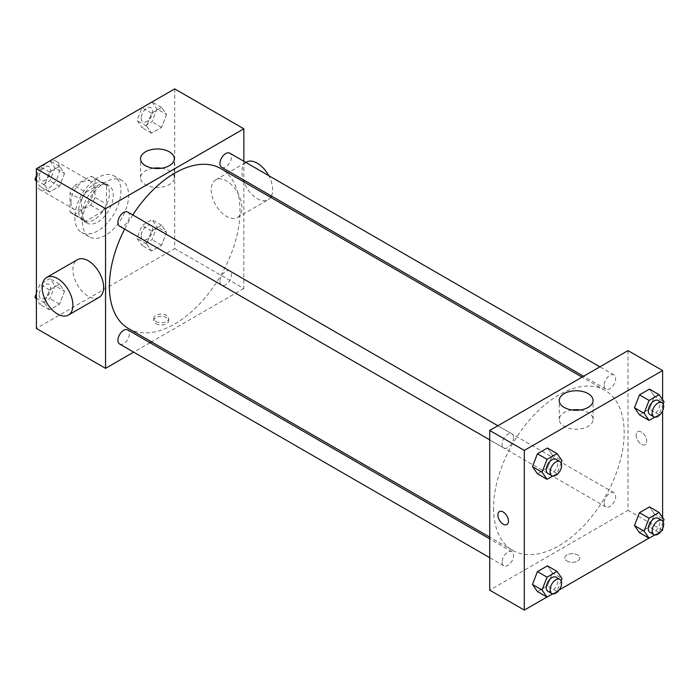 <?xml version="1.0" encoding="UTF-8"?>
<svg xmlns="http://www.w3.org/2000/svg" width="699" height="699" viewBox="0 0 699 699"><rect width="100%" height="100%" fill="white"/><g stroke="black" fill="none" stroke-linecap="round" stroke-linejoin="round"><path stroke-width="0.52" stroke-dasharray="3.5 2.62" d="M36.4 182.046A16.295 9.41 120 0 0 39.782 189.508A16.295 9.41 120 0 0 56.077 180.097A16.295 9.41 120 0 0 56.077 161.277A16.295 9.41 120 0 0 43.513 165.637A16.295 9.41 120 0 0 36.4 182.046M70.975 202.002A16.295 9.41 120 0 0 74.356 209.464A16.295 9.41 120 0 0 90.652 200.054A16.295 9.41 120 0 0 90.652 181.233A16.295 9.41 120 0 0 78.096 185.602A16.295 9.41 120 0 0 70.975 202.002M74.417 185.602L90.59 176.262A21.04 12.145 120 0 1 93.019 177.135A21.04 12.145 120 0 1 94.985 178.804L94.985 197.476A21.04 12.145 120 0 1 90.59 205.095L74.417 214.436A21.04 12.145 120 0 1 71.988 213.571A21.04 12.145 120 0 1 70.014 211.893L70.014 193.221A21.04 12.145 120 0 1 74.417 185.602L85.942 192.26L102.115 182.92L90.59 176.262M90.59 205.095L102.115 211.753L85.942 221.094L74.417 214.436M70.014 211.893L81.538 218.551L81.538 199.879L70.014 193.221M81.538 218.551A21.04 12.145 120 0 0 83.513 220.22A21.04 12.145 120 0 0 85.942 221.094M102.115 211.753A21.04 12.145 120 0 0 106.51 204.134L94.985 197.476M102.115 182.92A21.04 12.145 120 0 1 104.544 183.785A21.04 12.145 120 0 1 106.51 185.462L106.51 204.134M85.942 192.26A21.04 12.145 120 0 0 81.538 199.879M94.024 219.748A21.73 12.547 -60 0 1 83.164 220.823A21.73 12.547 -60 0 1 83.164 195.729A21.73 12.547 -60 0 1 104.894 183.182A21.73 12.547 -60 0 1 108.223 200.596A21.73 12.547 -60 0 1 94.024 219.748M97.869 221.967A21.73 12.547 120 0 0 112.067 202.815A21.73 12.547 120 0 0 108.738 185.401A21.73 12.547 120 0 0 91.988 191.22A21.73 12.547 120 0 0 82.499 213.09A21.73 12.547 120 0 0 86.999 223.042A21.73 12.547 120 0 0 97.869 221.967M106.51 185.462L94.985 178.804M74.819 217.529A32.6 18.821 120 0 0 81.573 232.452A32.6 18.821 120 0 0 114.164 213.632A32.6 18.821 120 0 0 114.164 175.991A32.6 18.821 120 0 0 89.053 184.728A32.6 18.821 120 0 0 74.819 217.529M82.499 221.967A32.6 18.821 120 0 0 89.254 236.891A32.6 18.821 120 0 0 121.853 218.071A32.6 18.821 120 0 0 121.853 180.429A32.6 18.821 120 0 0 96.733 189.158A32.6 18.821 120 0 0 82.499 221.967M166.554 232.348L161.565 245.218L151.578 250.976L146.589 243.872L151.578 231.011L161.565 225.253L166.554 232.348L161.565 245.218L151.578 250.976L146.589 243.872L151.578 231.011L161.565 225.253L166.554 232.348L156.943 226.808L151.954 239.67L141.976 245.428L136.987 238.333L141.976 225.471L151.954 219.704L156.943 226.808M166.554 114.531L161.565 127.393L151.578 133.16L146.589 126.056L151.578 113.194L161.565 107.428L166.554 114.531L161.565 127.393L151.578 133.16L146.589 126.056L151.578 113.194L161.565 107.428L166.554 114.531L156.943 108.983L151.954 121.844L141.976 127.611L136.987 120.508L141.906 107.821M174.706 88.887L174.706 248.582L36.4 328.434M64.518 291.265L59.529 304.126L49.542 309.884L44.553 302.789L49.542 289.928L59.529 284.161L64.518 291.265L59.529 304.126L49.542 309.884L44.553 302.789L49.542 289.928L59.529 284.161L64.518 291.265L54.915 285.716L49.917 298.578L39.939 304.345L36.4 299.303M64.518 173.439L59.529 186.301L49.542 192.068L44.553 184.964L49.542 172.103L59.529 166.345L64.518 173.439L59.529 186.301L49.542 192.068L44.553 184.964L49.542 172.103L59.529 166.345L64.518 173.439L54.915 167.891L49.917 180.761L39.939 186.519L36.4 181.487M243.855 181.854L243.855 288.504L174.706 248.582M243.855 288.504L151.491 341.828M149.97 342.711L133.666 352.121M155.973 323.716A7.471 4.316 0 0 0 164.116 324.651A7.471 4.316 0 0 0 168.73 320.666A7.471 4.316 0 0 0 161.259 316.359A7.471 4.316 0 0 0 153.789 320.666A7.471 4.316 0 0 0 155.973 323.716M128.52 328.565A92.364 53.325 120 0 0 220.884 275.24A92.364 53.325 120 0 0 220.884 168.599M132.775 214.969A92.364 53.325 120 0 0 124.632 229.08M243.855 161.277L243.855 180.097M221.644 167.271A8.152 4.701 120 0 0 229.796 162.57A8.152 4.701 120 0 0 229.796 153.16M219.958 281.365A8.152 4.701 120 0 0 221.644 285.096A8.152 4.701 120 0 0 229.796 280.386A8.152 4.701 120 0 0 229.796 270.976A8.152 4.701 120 0 0 223.514 273.16A8.152 4.701 120 0 0 219.958 281.365M119.608 344.004A8.152 4.701 120 0 0 127.76 339.303A8.152 4.701 120 0 0 127.76 329.893M127.76 212.068A8.152 4.701 -60 0 1 129.446 215.799A8.152 4.701 -60 0 1 125.89 224.003A8.152 4.701 -60 0 1 119.608 226.188M211.203 189.805A21.73 12.547 -120 0 0 220.683 211.675A21.73 12.547 -120 0 0 237.433 217.494A21.73 12.547 -120 0 0 237.433 192.4A21.73 12.547 -120 0 0 215.703 179.861A21.73 12.547 -120 0 0 211.203 189.805M99.127 297.346A21.73 12.547 60 0 1 77.397 284.799A21.73 12.547 60 0 1 77.397 259.705M246.432 162.116A21.73 12.547 -120 0 0 241.933 172.059A21.73 12.547 -120 0 0 251.422 193.929A21.73 12.547 -120 0 0 268.163 199.757A21.73 12.547 -120 0 0 270.696 197.354M271.448 196.026A21.73 12.547 -120 0 0 268.704 175.624M161.513 168.232A16.916 9.769 180 0 1 174.331 177.703A16.916 9.769 180 0 1 163.889 186.729A16.916 9.769 180 0 1 145.453 184.606A16.916 9.769 180 0 1 140.499 177.703A16.916 9.769 180 0 1 153.317 168.232M155.973 321.479A7.471 4.316 0 0 0 164.116 322.414A7.471 4.316 0 0 0 168.73 318.429A7.471 4.316 0 0 0 161.259 314.122A7.471 4.316 0 0 0 153.789 318.429A7.471 4.316 0 0 0 155.973 321.479M493.564 508.086A92.364 53.325 120 0 0 512.69 550.366A92.364 53.325 120 0 0 605.054 497.041A92.364 53.325 120 0 0 605.054 390.392A92.364 53.325 120 0 0 533.879 415.136A92.364 53.325 120 0 0 493.564 508.086M513.616 437.6A8.152 4.701 -60 0 1 510.06 445.796A8.152 4.701 -60 0 1 503.778 447.98A8.152 4.701 -60 0 1 503.778 438.57A8.152 4.701 -60 0 1 511.93 433.869A8.152 4.701 -60 0 1 513.616 437.6M604.128 503.166A8.152 4.701 120 0 0 605.815 506.897A8.152 4.701 120 0 0 613.967 502.188A8.152 4.701 120 0 0 613.967 492.778A8.152 4.701 120 0 0 607.684 494.962A8.152 4.701 120 0 0 604.128 503.166M502.092 562.075A8.152 4.701 120 0 0 503.778 565.806A8.152 4.701 120 0 0 511.93 561.096A8.152 4.701 120 0 0 511.93 551.686A8.152 4.701 120 0 0 505.648 553.87A8.152 4.701 120 0 0 502.092 562.075M604.128 385.341A8.152 4.701 120 0 0 605.815 389.072A8.152 4.701 120 0 0 613.967 384.371A8.152 4.701 120 0 0 613.967 374.961A8.152 4.701 120 0 0 607.684 377.137A8.152 4.701 120 0 0 604.128 385.341M628.025 350.61L628.025 510.305L489.719 590.148M662.6 530.27L628.025 510.305M661.263 531.039L648.96 538.134M559.226 589.947L546.924 597.051M567.038 561.044A7.471 4.316 0 0 0 575.181 561.979A7.471 4.316 0 0 0 579.786 557.994A7.471 4.316 0 0 0 572.315 553.678A7.471 4.316 0 0 0 564.844 557.994A7.471 4.316 0 0 0 567.038 561.044A7.471 4.316 0 0 0 575.181 561.97A7.471 4.316 0 0 0 579.786 557.985A7.471 4.316 0 0 0 572.315 553.678A7.471 4.316 0 0 0 564.844 557.985A7.471 4.316 0 0 0 567.038 561.035M654.447 396.211L649.458 389.116L654.447 396.211L649.458 409.072L639.471 414.839L649.458 409.072L654.447 396.211L664.05 401.759M552.411 572.944L547.422 565.841L552.411 572.944L547.422 585.806L537.435 591.572L547.422 585.806L552.411 572.944L562.013 578.492M662.6 399.697L662.6 410.907M662.6 517.513L662.6 528.724M654.447 514.036L649.458 506.932L654.447 514.036L649.458 526.897L639.471 532.655L649.458 526.897L654.447 514.036L664.05 519.575M552.411 455.128L547.422 448.024L552.411 455.128L547.422 467.989L537.435 473.747L547.422 467.989L552.411 455.128L562.013 460.667M636.186 435.171A7.471 4.316 -120 0 0 639.445 442.685A7.471 4.316 -120 0 0 645.203 444.686A7.471 4.316 -120 0 0 645.203 436.062A7.471 4.316 -120 0 0 637.733 431.746A7.471 4.316 -120 0 0 636.186 435.171A7.471 4.316 -120 0 0 639.445 442.685A7.471 4.316 -120 0 0 645.203 444.686A7.471 4.316 -120 0 0 645.203 436.062A7.471 4.316 -120 0 0 637.733 431.755A7.471 4.316 -120 0 0 636.186 435.171M499.436 511.598L499.436 511.598A7.471 4.316 60 0 1 505.194 513.599A7.471 4.316 60 0 1 508.453 521.113A7.471 4.316 60 0 1 506.906 524.538L506.906 524.538M580.257 409.99A16.916 9.769 180 0 1 593.075 419.461A16.916 9.769 180 0 1 582.634 428.487A16.916 9.769 180 0 1 564.198 426.373A16.916 9.769 180 0 1 559.244 419.461A16.916 9.769 180 0 1 572.062 409.99M561.148 462.913L557.024 473.529L552.691 476.036M547.955 473.485A8.152 4.701 120 0 0 556.107 468.784A8.152 4.701 120 0 0 556.107 459.374M557.024 473.529L547.422 467.989M663.176 404.005L659.061 414.621L654.727 417.12M649.991 414.577A8.152 4.701 120 0 0 658.143 409.876A8.152 4.701 120 0 0 658.143 400.466M659.061 414.621L649.458 409.072M561.148 580.729L557.024 591.354L552.691 593.853M547.955 591.31A8.152 4.701 120 0 0 556.107 586.601A8.152 4.701 120 0 0 556.107 577.191M557.024 591.354L547.422 585.806M663.176 521.821L659.061 532.446L654.727 534.945M649.991 532.402A8.152 4.701 120 0 0 658.143 527.693A8.152 4.701 120 0 0 658.143 518.282M659.061 532.446L649.458 526.897M36.4 175.676L39.878 166.729M49.917 160.796L54.915 167.891M39.17 176.987A8.152 4.701 120 0 0 40.857 180.718A8.152 4.701 120 0 0 49.009 176.008A8.152 4.701 120 0 0 49.009 166.598A8.152 4.701 120 0 0 42.726 168.782A8.152 4.701 120 0 0 39.17 176.987M59.529 186.301L49.917 180.761M49.542 192.068L39.939 186.519M44.553 184.964L36.4 180.255M49.542 172.103L40.053 166.624M59.529 166.345L50.04 160.866M39.135 176.969A8.152 4.701 120 0 0 40.822 180.7A8.152 4.701 120 0 0 48.974 175.991A8.152 4.701 120 0 0 48.974 166.58A8.152 4.701 120 0 0 42.691 168.765A8.152 4.701 120 0 0 39.135 176.969M151.954 101.888L156.943 108.983M141.207 118.079A8.152 4.701 120 0 0 142.893 121.809A8.152 4.701 120 0 0 151.045 117.1A8.152 4.701 120 0 0 151.045 107.69A8.152 4.701 120 0 0 144.763 109.874A8.152 4.701 120 0 0 141.207 118.079M161.565 127.393L151.954 121.844M151.578 133.16L141.976 127.611M146.589 126.056L136.987 120.508M151.578 113.194L142.089 107.716M161.565 107.428L152.076 101.949M141.172 118.061A8.152 4.701 120 0 0 142.858 121.792A8.152 4.701 120 0 0 151.01 117.083A8.152 4.701 120 0 0 151.01 107.672A8.152 4.701 120 0 0 144.728 109.857A8.152 4.701 120 0 0 141.172 118.061M36.4 293.501L39.939 284.379L49.917 278.613L54.915 285.716M39.17 294.803A8.152 4.701 120 0 0 40.857 298.534A8.152 4.701 120 0 0 49.009 293.833A8.152 4.701 120 0 0 49.009 284.423A8.152 4.701 120 0 0 42.726 286.607A8.152 4.701 120 0 0 39.17 294.803M59.529 304.126L49.917 298.578M49.542 309.884L39.939 304.345M44.553 302.789L36.4 298.08M49.542 289.928L39.939 284.379M59.529 284.161L49.917 278.613M39.135 294.786A8.152 4.701 120 0 0 40.822 298.517A8.152 4.701 120 0 0 48.974 293.816A8.152 4.701 120 0 0 48.974 284.406A8.152 4.701 120 0 0 42.691 286.59A8.152 4.701 120 0 0 39.135 294.786M141.207 235.895A8.152 4.701 120 0 0 142.893 239.626A8.152 4.701 120 0 0 151.045 234.925A8.152 4.701 120 0 0 151.045 225.515A8.152 4.701 120 0 0 144.763 227.691A8.152 4.701 120 0 0 141.207 235.895M161.565 245.218L151.954 239.67M151.578 250.976L141.976 245.428M146.589 243.872L136.987 238.333M151.578 231.011L141.976 225.471M161.565 225.253L151.954 219.704M141.172 235.878A8.152 4.701 120 0 0 142.858 239.608A8.152 4.701 120 0 0 151.01 234.908A8.152 4.701 120 0 0 151.01 225.497A8.152 4.701 120 0 0 144.728 227.673A8.152 4.701 120 0 0 141.172 235.878M39.782 189.508L74.356 209.464M56.077 161.277L90.652 181.233M108.738 185.401L104.894 183.182M86.999 223.042L83.164 220.823M104.544 183.785L93.019 177.135M83.513 220.22L71.988 213.571M121.853 180.429L114.164 175.991M89.254 236.891L81.573 232.452M237.433 217.494L268.163 199.757M215.703 179.861L245.873 162.439M174.331 177.703L174.331 158.752M140.499 177.703L140.499 158.752M153.789 318.429L153.789 320.666M168.73 318.429L168.73 320.666M605.054 390.392L582.084 377.128M512.69 550.366L489.719 537.103M489.719 439.863L503.778 447.98M497.871 425.752L511.93 433.869M613.967 492.778L229.796 270.976M605.815 506.897L221.644 285.096M511.93 551.686L489.719 538.868M503.778 565.806L489.719 557.688M613.967 374.961L599.908 366.844M605.815 389.072L583.604 376.254M593.075 419.461L593.075 400.51M559.244 419.461L559.244 400.51"/><path stroke-width="1.05" d="M133.666 352.121L105.549 368.356L36.4 328.434L36.4 168.73L174.706 88.887L243.855 128.808L243.855 161.277M151.491 341.828L149.97 342.711M124.632 229.08A92.364 53.325 120 0 0 109.394 286.284A92.364 53.325 120 0 0 128.52 328.565L489.719 537.103M582.084 377.128L220.884 168.599A92.364 53.325 120 0 0 132.775 214.969M243.855 180.097L243.855 181.854M105.549 368.356L105.549 208.66L243.855 128.808M599.908 366.844L229.796 153.16A8.152 4.701 120 0 0 223.514 155.344A8.152 4.701 120 0 0 219.958 163.54A8.152 4.701 120 0 0 221.644 167.271L583.604 376.254M489.719 538.868L127.76 329.893A8.152 4.701 120 0 0 121.477 332.069A8.152 4.701 120 0 0 117.921 340.273A8.152 4.701 120 0 0 119.608 344.004L489.719 557.688M489.719 439.863L119.608 226.188A8.152 4.701 -60 0 1 119.608 216.777A8.152 4.701 -60 0 1 127.76 212.068L497.871 425.752M105.549 208.66L36.4 168.73M145.453 165.654A16.916 9.769 180 0 1 140.499 158.752A16.916 9.769 180 0 1 157.415 148.983A16.916 9.769 180 0 1 174.331 158.752A16.916 9.769 180 0 1 163.889 167.777A16.916 9.769 180 0 1 145.453 165.654M46.667 277.451L77.397 259.705A21.73 12.547 60 0 1 94.147 265.524A21.73 12.547 60 0 1 103.635 287.394A21.73 12.547 60 0 1 99.127 297.346L68.397 315.092A21.73 12.547 60 0 1 46.667 302.545A21.73 12.547 60 0 1 46.667 277.451A21.73 12.547 60 0 1 63.408 283.27A21.73 12.547 60 0 1 72.897 305.14A21.73 12.547 60 0 1 68.397 315.092M270.696 197.354A21.73 12.547 -120 0 0 271.448 196.026M268.704 175.624A21.73 12.547 -120 0 0 246.432 162.116L245.873 162.439M153.317 168.232A16.916 9.769 180 0 1 161.513 168.232M546.924 597.051L524.294 610.113L489.719 590.148L489.719 430.453L628.025 350.61L662.6 370.566L662.6 399.697M662.6 528.724L662.6 530.27L661.263 531.039M648.96 538.134L559.226 589.947M639.471 414.839L634.482 407.735L639.471 394.874L649.458 389.116L639.471 394.874L634.482 407.735L639.471 414.839L649.083 420.387L644.085 413.284L649.083 400.422L659.061 394.655L664.05 401.759L663.176 404.005M537.435 591.572L532.446 584.469L537.435 571.607L547.422 565.841L537.435 571.607L532.446 584.469L537.435 591.572L547.046 597.112L542.057 590.017L547.046 577.156L557.024 571.389L562.013 578.492L561.148 580.729M662.6 410.907L662.6 517.513M524.294 610.113L524.294 450.418L662.6 370.566M639.471 532.655L634.482 525.561L639.471 512.699L649.458 506.932L639.471 512.699L634.482 525.561L639.471 532.655L649.083 538.204L644.085 531.109L649.083 518.239L659.061 512.481L664.05 519.575L663.176 521.821M537.435 473.747L532.446 466.652L537.435 453.782L547.422 448.024L537.435 453.782L532.446 466.652L537.435 473.747L547.046 479.296L542.057 472.192L547.046 459.33L557.024 453.572L562.013 460.667L561.148 462.913M524.294 450.418L489.719 430.453M564.198 407.421A16.916 9.769 180 0 1 559.244 400.51A16.916 9.769 180 0 1 576.159 390.75A16.916 9.769 180 0 1 593.075 400.51A16.916 9.769 180 0 1 582.634 409.535A16.916 9.769 180 0 1 564.198 407.421M508.453 521.113A7.471 4.316 60 0 1 506.906 524.538A7.471 4.316 60 0 1 499.436 520.222A7.471 4.316 60 0 1 499.436 511.598A7.471 4.316 60 0 1 505.185 513.599A7.471 4.316 60 0 1 508.453 521.113M506.906 524.538A7.471 4.316 60 0 1 499.436 520.222A7.471 4.316 60 0 1 499.436 511.598M572.062 409.99A16.916 9.769 180 0 1 580.257 409.99M552.691 476.036L547.046 479.296M559.951 461.593L556.107 459.374A8.152 4.701 120 0 0 549.825 461.558A8.152 4.701 120 0 0 546.269 469.754A8.152 4.701 120 0 0 547.955 473.485L551.799 475.704A8.152 4.701 120 0 0 559.951 471.004A8.152 4.701 120 0 0 559.951 461.593A8.152 4.701 120 0 0 553.669 463.778A8.152 4.701 120 0 0 550.113 471.974A8.152 4.701 120 0 0 551.799 475.704M542.057 472.192L532.446 466.652M547.046 459.33L537.435 453.782M557.024 453.572L547.422 448.024M654.727 417.12L649.083 420.387M661.988 402.685L658.143 400.466A8.152 4.701 120 0 0 651.861 402.65A8.152 4.701 120 0 0 648.305 410.846A8.152 4.701 120 0 0 649.991 414.577L653.836 416.796A8.152 4.701 120 0 0 661.988 412.095A8.152 4.701 120 0 0 661.988 402.685A8.152 4.701 120 0 0 655.706 404.861A8.152 4.701 120 0 0 652.15 413.065A8.152 4.701 120 0 0 653.836 416.796M644.085 413.284L634.482 407.735M649.083 400.422L639.471 394.874M659.061 394.655L649.458 389.116M552.691 593.853L547.046 597.112M559.951 579.41L556.107 577.191A8.152 4.701 120 0 0 549.825 579.375A8.152 4.701 120 0 0 546.269 587.579A8.152 4.701 120 0 0 547.955 591.31L551.799 593.53A8.152 4.701 120 0 0 559.951 588.82A8.152 4.701 120 0 0 559.951 579.41A8.152 4.701 120 0 0 553.669 581.594A8.152 4.701 120 0 0 550.113 589.799A8.152 4.701 120 0 0 551.799 593.53M542.057 590.017L532.446 584.469M547.046 577.156L537.435 571.607M557.024 571.389L547.422 565.841M654.727 534.945L649.083 538.204M661.988 520.502L658.143 518.282A8.152 4.701 120 0 0 651.861 520.467A8.152 4.701 120 0 0 648.305 528.671A8.152 4.701 120 0 0 649.991 532.402L653.836 534.621A8.152 4.701 120 0 0 661.988 529.912A8.152 4.701 120 0 0 661.988 520.502A8.152 4.701 120 0 0 655.706 522.686A8.152 4.701 120 0 0 652.15 530.891A8.152 4.701 120 0 0 653.836 534.621M644.085 531.109L634.482 525.561M649.083 518.239L639.471 512.699M659.061 512.481L649.458 506.932M36.4 181.487L34.95 179.425L36.4 175.676M39.878 166.729L50.04 160.866M36.4 180.255L34.95 179.425M141.906 107.821L152.076 101.949M36.4 299.303L34.95 297.241L36.4 293.501M36.4 298.08L34.95 297.241"/></g></svg>
